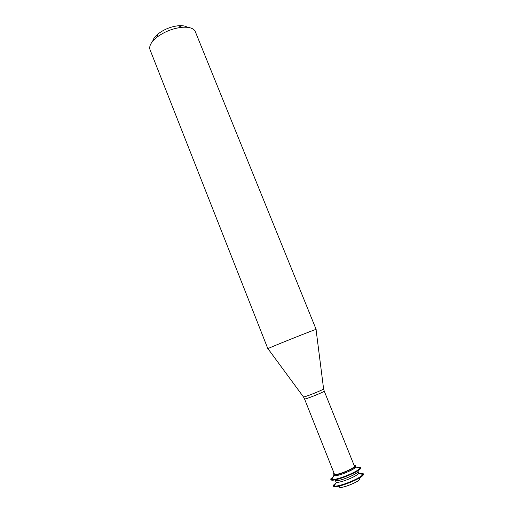 <?xml version="1.0" encoding="UTF-8"?>
<svg xmlns="http://www.w3.org/2000/svg" width="513" height="513" viewBox="0 0 513 513"><rect width="100%" height="100%" fill="white"/><g stroke="black" fill="none" stroke-linecap="round" stroke-linejoin="round"><path stroke-width="0.77" d="M339.638 486.298C336.656 491.05 364.474 479.924 359.036 478.539M336.207 482.739L333.636 485.029L334.521 485.215M333.418 485.965C333.989 489.941 365.641 477.276 363.313 474.006L363.095 473.467L362.871 474.416C360.902 478.328 338.144 487.427 334.021 485.952L333.2 485.426L333.418 485.965M361.998 474.23L362.511 473.48L359.068 473.595M335.925 481.816L336.56 482.214C339.734 483.265 356.875 476.41 358.446 473.461L358.632 472.736L357.984 471.126C359.69 473.531 335.714 483.124 335.284 480.206L335.925 481.816M333.585 476.449L331.135 478.552L332.033 478.744M330.859 479.514C331.36 483.304 362.967 470.665 360.716 467.574L360.498 467.035L360.209 468.016C357.997 471.806 335.746 480.707 331.526 479.488L330.648 478.975L330.859 479.514M359.337 467.824L359.85 467.067L356.625 467.228M334.014 473.101L333.046 474.576L334.053 475.756C337.298 476.615 354.053 469.914 355.81 467.054L355.721 465.503L354.008 465.105M333.046 474.576C333.424 477.366 357.375 467.792 355.721 465.503M334.386 474.031C334.726 476.494 355.83 468.055 354.38 466.035L324.216 391.053C325.088 391.669 304.318 399.98 304.523 398.928L334.386 474.031M267.863 348.731C266.144 348.891 317.502 328.352 316.143 329.417L195.299 31.639C193.715 28.26 189.291 26.811 182.032 27.292C172.65 28.382 164.179 31.768 156.632 37.449C151.04 42.111 148.834 46.208 150.027 49.748L267.863 348.731M152.733 41.175C153.252 38.815 155.073 36.365 158.203 33.82C164.198 29.292 170.925 26.599 178.389 25.746C182.41 25.432 185.417 25.951 187.418 27.298M267.978 348.718L303.395 396.831C302.253 398.306 325.428 389.034 323.581 388.758L316.053 329.487M336.56 482.214L334.021 485.952M358.446 473.461L362.871 474.416M334.053 475.756L331.526 479.488M355.81 467.054L360.209 468.016M303.465 396.934L304.523 398.928M323.6 388.88L324.216 391.053M158.203 33.82L156.632 37.449M178.389 25.746L182.032 27.292"/></g></svg>
